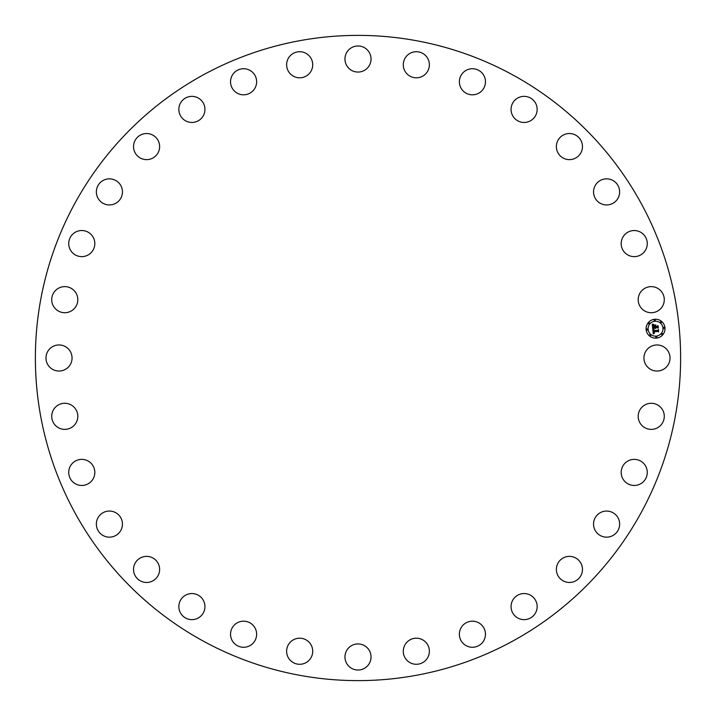 <?xml version="1.0" encoding="UTF-8"?>
<svg xmlns="http://www.w3.org/2000/svg" width="716" height="716" viewBox="0 0 716 716"><rect width="100%" height="100%" fill="white"/><g stroke="black" fill="none" stroke-linecap="round" stroke-linejoin="round"><path stroke-width="1.07" d="M645.537 351.744A13.049 13.049 0 0 1 663.24 346.553A13.049 13.049 0 0 1 668.431 364.256A13.049 13.049 0 0 1 650.728 369.447A13.049 13.049 0 0 1 645.537 351.744M203.326 641.124A322.621 322.621 0 0 1 74.876 203.326A322.621 322.621 0 0 1 512.674 74.876A322.621 322.621 0 0 1 641.124 512.674A322.621 322.621 0 0 1 203.326 641.124M74.768 308.041A13.049 13.049 0 0 1 56.394 309.679A13.049 13.049 0 0 1 54.747 291.305A13.049 13.049 0 0 1 73.13 289.658A13.049 13.049 0 0 1 74.768 308.041M626.044 462.259A13.049 13.049 0 0 1 644.391 464.228A13.049 13.049 0 0 1 642.413 482.575A13.049 13.049 0 0 1 624.066 480.606A13.049 13.049 0 0 1 626.044 462.259M89.956 253.741A13.049 13.049 0 0 1 71.609 251.772A13.049 13.049 0 0 1 73.587 233.425A13.049 13.049 0 0 1 91.934 235.394A13.049 13.049 0 0 1 89.956 253.741M600.554 512.54A13.049 13.049 0 0 1 618.159 518.062A13.049 13.049 0 0 1 612.645 535.666A13.049 13.049 0 0 1 595.032 530.153A13.049 13.049 0 0 1 600.554 512.54M115.446 203.46A13.049 13.049 0 0 1 97.841 197.938A13.049 13.049 0 0 1 103.355 180.334A13.049 13.049 0 0 1 120.968 185.847A13.049 13.049 0 0 1 115.446 203.46M565.738 556.896A13.049 13.049 0 0 1 581.938 565.738A13.049 13.049 0 0 1 573.086 581.938A13.049 13.049 0 0 1 556.896 573.086A13.049 13.049 0 0 1 565.738 556.896M150.262 159.104A13.049 13.049 0 0 1 134.062 150.262A13.049 13.049 0 0 1 142.914 134.062A13.049 13.049 0 0 1 159.104 142.914A13.049 13.049 0 0 1 150.262 159.104M522.948 593.6A13.049 13.049 0 0 1 537.107 605.432A13.049 13.049 0 0 1 525.267 619.591A13.049 13.049 0 0 1 511.108 607.759A13.049 13.049 0 0 1 522.948 593.6M193.052 122.4A13.049 13.049 0 0 1 178.893 110.568A13.049 13.049 0 0 1 190.733 96.409A13.049 13.049 0 0 1 204.892 108.241A13.049 13.049 0 0 1 193.052 122.4M473.813 621.255A13.049 13.049 0 0 1 485.385 635.62A13.049 13.049 0 0 1 471.021 647.201A13.049 13.049 0 0 1 459.439 632.828A13.049 13.049 0 0 1 473.813 621.255M242.187 94.745A13.049 13.049 0 0 1 230.615 80.38A13.049 13.049 0 0 1 244.979 68.799A13.049 13.049 0 0 1 256.561 83.172A13.049 13.049 0 0 1 242.187 94.745M420.229 638.788A13.049 13.049 0 0 1 428.777 655.14A13.049 13.049 0 0 1 412.425 663.687A13.049 13.049 0 0 1 403.878 647.336A13.049 13.049 0 0 1 420.229 638.788M295.771 77.212A13.049 13.049 0 0 1 287.223 60.86A13.049 13.049 0 0 1 303.575 52.313A13.049 13.049 0 0 1 312.122 68.664A13.049 13.049 0 0 1 295.771 77.212M364.256 645.537A13.049 13.049 0 0 1 369.447 663.24A13.049 13.049 0 0 1 351.744 668.431A13.049 13.049 0 0 1 346.553 650.728A13.049 13.049 0 0 1 364.256 645.537M351.744 70.463A13.049 13.049 0 0 1 346.553 52.76A13.049 13.049 0 0 1 364.256 47.569A13.049 13.049 0 0 1 369.447 65.272A13.049 13.049 0 0 1 351.744 70.463M308.041 641.232A13.049 13.049 0 0 1 309.679 659.606A13.049 13.049 0 0 1 291.305 661.253A13.049 13.049 0 0 1 289.658 642.87A13.049 13.049 0 0 1 308.041 641.232M407.959 74.768A13.049 13.049 0 0 1 406.321 56.394A13.049 13.049 0 0 1 424.695 54.747A13.049 13.049 0 0 1 426.342 73.13A13.049 13.049 0 0 1 407.959 74.768M253.741 626.044A13.049 13.049 0 0 1 251.772 644.391A13.049 13.049 0 0 1 233.425 642.413A13.049 13.049 0 0 1 235.394 624.066A13.049 13.049 0 0 1 253.741 626.044M462.259 89.956A13.049 13.049 0 0 1 464.228 71.609A13.049 13.049 0 0 1 482.575 73.587A13.049 13.049 0 0 1 480.606 91.934A13.049 13.049 0 0 1 462.259 89.956M203.46 600.554A13.049 13.049 0 0 1 197.938 618.159A13.049 13.049 0 0 1 180.334 612.645A13.049 13.049 0 0 1 185.847 595.032A13.049 13.049 0 0 1 203.46 600.554M512.54 115.446A13.049 13.049 0 0 1 518.062 97.841A13.049 13.049 0 0 1 535.666 103.355A13.049 13.049 0 0 1 530.153 120.968A13.049 13.049 0 0 1 512.54 115.446M159.104 565.738A13.049 13.049 0 0 1 150.262 581.938A13.049 13.049 0 0 1 134.062 573.086A13.049 13.049 0 0 1 142.914 556.896A13.049 13.049 0 0 1 159.104 565.738M556.896 150.262A13.049 13.049 0 0 1 565.738 134.062A13.049 13.049 0 0 1 581.938 142.914A13.049 13.049 0 0 1 573.086 159.104A13.049 13.049 0 0 1 556.896 150.262M122.4 522.948A13.049 13.049 0 0 1 110.568 537.107A13.049 13.049 0 0 1 96.409 525.267A13.049 13.049 0 0 1 108.241 511.108A13.049 13.049 0 0 1 122.4 522.948M593.6 193.052A13.049 13.049 0 0 1 605.432 178.893A13.049 13.049 0 0 1 619.591 190.733A13.049 13.049 0 0 1 607.759 204.892A13.049 13.049 0 0 1 593.6 193.052M94.745 473.813A13.049 13.049 0 0 1 80.38 485.385A13.049 13.049 0 0 1 68.799 471.021A13.049 13.049 0 0 1 83.172 459.439A13.049 13.049 0 0 1 94.745 473.813M621.255 242.187A13.049 13.049 0 0 1 635.62 230.615A13.049 13.049 0 0 1 647.201 244.979A13.049 13.049 0 0 1 632.828 256.561A13.049 13.049 0 0 1 621.255 242.187M77.212 420.229A13.049 13.049 0 0 1 60.86 428.777A13.049 13.049 0 0 1 52.313 412.425A13.049 13.049 0 0 1 68.664 403.878A13.049 13.049 0 0 1 77.212 420.229M638.788 295.771A13.049 13.049 0 0 1 655.14 287.223A13.049 13.049 0 0 1 663.687 303.575A13.049 13.049 0 0 1 647.336 312.122A13.049 13.049 0 0 1 638.788 295.771M70.463 364.256A13.049 13.049 0 0 1 52.76 369.447A13.049 13.049 0 0 1 47.569 351.744A13.049 13.049 0 0 1 65.272 346.553A13.049 13.049 0 0 1 70.463 364.256M641.232 407.959A13.049 13.049 0 0 1 659.606 406.321A13.049 13.049 0 0 1 661.253 424.695A13.049 13.049 0 0 1 642.87 426.342A13.049 13.049 0 0 1 641.232 407.959M654.621 319.282A9.451 9.451 0 0 1 664.958 327.767A9.451 9.451 0 0 1 656.474 338.104A9.451 9.451 0 0 1 646.136 329.62A9.451 9.451 0 0 1 654.621 319.282M654.818 321.278A7.446 7.446 0 0 1 662.962 327.964A7.446 7.446 0 0 1 656.277 336.108A7.446 7.446 0 0 1 648.132 329.423A7.446 7.446 0 0 1 654.818 321.278M652.786 328.993L654.03 329.441L653.296 330.971L657.762 330.586L658.165 330.049L658.344 331.929L657.807 331.401L653.717 331.803L654.496 332.949L653.413 331.839L653.627 332.886L654.469 333.173L653.252 333.889L652.786 328.993M653.046 328.733L654.191 329.27L653.046 328.733M653.681 329.79L653.61 330.658L657.744 330.255L658.452 329.521L658.657 331.624L658.362 329.763L657.789 330.371L653.502 330.792L653.681 329.79M652.267 324.321L653.574 324.876L652.849 325.61L652.894 327.176L654.818 326.988L653.099 326.908L653.269 325.207L653.198 326.791L654.791 326.639L653.968 325.422L655.686 325.252L655.167 326.952L657.727 326.174L657.923 328.188L657.324 327.57L655.552 327.749L655.767 328.367L655.247 327.776L655.57 328.572L654.898 327.812L652.688 328.59L652.267 324.321M652.643 324.088L653.824 324.599L652.643 324.088M655.856 324.939L654.03 325.225L655.856 324.939M655.48 326.568L657.234 326.398L658.067 325.583L658.299 327.964L657.977 325.825L655.373 326.684L655.391 325.726L655.48 326.568M647.076 328.948A0.573 0.573 0 0 1 647.703 329.467A0.573 0.573 0 0 1 647.192 330.094A0.573 0.573 0 0 1 646.566 329.575A0.573 0.573 0 0 1 647.076 328.948M654.657 319.712A0.573 0.573 0 0 1 655.283 320.222A0.573 0.573 0 0 1 654.773 320.849A0.573 0.573 0 0 1 654.147 320.338A0.573 0.573 0 0 1 654.657 319.712M648.956 322.764A0.573 0.573 0 0 1 649.582 323.274A0.573 0.573 0 0 1 649.063 323.9A0.573 0.573 0 0 1 648.436 323.39A0.573 0.573 0 0 1 648.956 322.764M663.902 327.293A0.573 0.573 0 0 1 664.529 327.812A0.573 0.573 0 0 1 664.009 328.438A0.573 0.573 0 0 1 663.383 327.919A0.573 0.573 0 0 1 663.902 327.293M660.85 321.591A0.573 0.573 0 0 1 661.477 322.102A0.573 0.573 0 0 1 660.966 322.728A0.573 0.573 0 0 1 660.34 322.218A0.573 0.573 0 0 1 660.85 321.591M656.429 337.675A0.573 0.573 0 0 1 655.802 337.164A0.573 0.573 0 0 1 656.312 336.538A0.573 0.573 0 0 1 656.939 337.048A0.573 0.573 0 0 1 656.429 337.675M650.235 335.795A0.573 0.573 0 0 1 649.609 335.285A0.573 0.573 0 0 1 650.128 334.658A0.573 0.573 0 0 1 650.755 335.169A0.573 0.573 0 0 1 650.235 335.795M662.139 334.623A0.573 0.573 0 0 1 661.512 334.112A0.573 0.573 0 0 1 662.023 333.486A0.573 0.573 0 0 1 662.649 334.005A0.573 0.573 0 0 1 662.139 334.623M658.452 329.521L658.657 331.624"/></g></svg>
